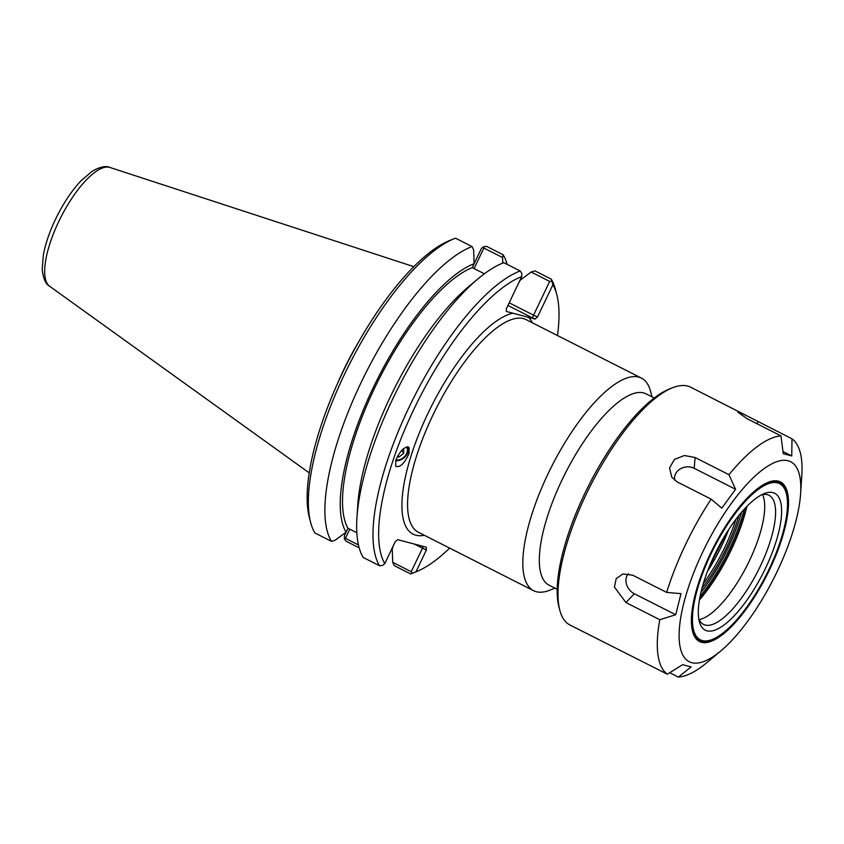 <?xml version="1.0" encoding="UTF-8"?>
<svg xmlns="http://www.w3.org/2000/svg" width="844" height="844" viewBox="0 0 844 844"><rect width="100%" height="100%" fill="white"/><g stroke="black" fill="none" stroke-linecap="round" stroke-linejoin="round"><path stroke-width="1.27" d="M408.992 453.671C404.424 463.556 399.982 467.776 395.688 466.31L395.825 460.159C400.404 450.263 404.835 446.054 409.14 447.52L408.992 453.671M408.106 446.814A10.993 8.904 -36.5 0 1 395.625 460.824M654.227 397.978L646.05 393.832A107.251 36.07 116.9 0 0 561.946 480.12A107.251 36.07 116.9 0 0 549.011 585.135L557.198 589.281M532.184 322.703A123.266 41.461 116.9 0 0 528.671 317.365L512.888 313.208A123.266 41.461 116.9 0 0 418.666 434.597A123.266 41.461 116.9 0 0 424.363 535.286M449.652 548.115A166.173 55.883 -63.1 0 1 416.419 571.662A166.173 55.883 -63.1 0 1 415.965 571.842L426.389 549.982L426.283 547.186L397.651 539.654L395.203 541.774L384.78 563.634A166.173 55.883 -63.1 0 1 413.687 409.688A166.173 55.883 -63.1 0 1 521.697 276.568L506.358 308.725L506.284 311.436L512.888 313.208M528.671 317.365L535.096 319.053L537.544 316.933L552.883 284.776A166.173 55.883 -63.1 0 1 556.84 294.799A166.173 55.883 -63.1 0 1 557.473 335.532M651.99 396.838L650.629 391.595A119.183 40.079 116.9 0 0 641.419 378.101A119.183 40.079 116.9 0 0 547.967 473.99A119.183 40.079 116.9 0 0 533.598 590.694A119.183 40.079 116.9 0 0 549.919 590.156L554.951 588.141M474.096 268.571L483.886 248.052L483.644 246.712L481.386 248.505L472.26 267.643M310.581 522.257A170.256 57.265 -63.1 0 1 349.69 363.775A170.256 57.265 -63.1 0 1 454.462 238.588L449.746 240.477A166.173 55.883 116.9 0 0 347.485 362.656A166.173 55.883 116.9 0 0 309.315 517.34L310.581 522.257A170.256 57.265 -63.1 0 0 314.907 532.975L331.439 541.363L335.195 540.213L346.051 532.174L347.928 528.238L344.468 535.571L344.331 538.788L346.008 541.162L359.175 547.84M358.742 341.736A119.183 40.079 116.9 0 0 343.487 370.273A119.183 40.079 116.9 0 0 337.252 384.094M484.372 273.783L472.229 267.632A151.129 50.83 -63.1 0 0 374.398 388.535A151.129 50.83 -63.1 0 0 347.928 528.238L356.822 532.743M384.78 563.634L382.511 565.427L379.547 565.765L363.205 557.473A170.256 57.265 116.9 0 1 356.959 517.467A170.256 57.265 116.9 0 1 477.989 278.837A170.256 57.265 116.9 0 1 503.815 262.684L520.147 270.977L521.824 273.351L521.697 276.568M423.329 546.416L411.207 571.704L392.703 562.315L392.249 548.547L393.905 544.496M392.703 562.315L394.306 565.659L410.648 573.952L412.305 573.266L411.207 571.704M412.305 573.266L415.965 571.842M358.447 544.939L345.428 538.335L349.796 529.177M345.428 538.335L344.331 538.788M507.919 305.454L532.427 317.882L533.556 315.181L509.175 302.817M518.205 283.89L520.315 280.06L531.161 272.021L549.666 281.411L533.556 315.181L537.544 316.933M483.886 248.052L502.581 257.536L502.771 263.085M552.883 284.776L551.259 279.153L534.917 270.871L531.161 272.021M549.666 281.411L551.617 281.189M472.229 267.632L474.106 263.687L473.663 249.919L472.049 246.575L455.517 238.187A170.256 57.265 -63.1 0 0 454.462 238.588M331.439 541.363A170.256 57.265 -63.1 0 1 360.799 383.197A170.256 57.265 -63.1 0 1 472.049 246.575M410.648 573.952A170.256 57.265 116.9 0 0 411.693 573.54L416.419 571.662M556.84 294.799L555.574 289.882A170.256 57.265 116.9 0 0 551.259 279.153M520.147 270.977A170.256 57.265 116.9 0 0 408.897 407.589A170.256 57.265 116.9 0 0 379.547 565.765M502.581 257.536L503.151 254.761L486.619 246.374L483.644 246.712M356.959 517.467L357.793 504.723A155.317 52.233 -63.1 0 1 468.209 287.044L477.989 278.837M346.051 532.174A155.317 52.233 -63.1 0 1 373.006 388.177A155.317 52.233 -63.1 0 1 474.106 263.687M503.151 254.761A170.256 57.265 -63.1 0 1 507.181 264.394M675.727 614.738L659.808 619.728L625.942 602.553L614.432 587.055L616.194 578.646L622.904 573.92L632.778 575.228L666.644 592.404L681.002 593.659L675.727 614.738L634.34 593.754A12.808 9.98 53.3 0 1 628.4 573.762M559.741 609.969A133.352 44.848 -63.1 0 1 586.116 494.489A133.352 44.848 -63.1 0 1 672.425 387.807L669.281 389.063A130.62 43.93 116.9 0 0 584.734 493.571A130.62 43.93 116.9 0 0 558.897 606.688L559.741 609.969A133.352 44.848 -63.1 0 0 570.038 625.056L667.33 674.198L682.627 664.682L691.12 666.918L678.333 677.099L669.703 672.721M735.567 489.288L721.789 508.141L711.133 499.131L677.268 481.956L671.824 477.282L669.535 467.956L674.43 459.421L684.41 455.507L695.118 457.532L728.973 474.708L735.567 489.288L694.179 468.293L695.118 457.532M674.778 480.373A12.808 10.845 172.1 0 1 680.074 469.032A12.808 10.845 172.1 0 1 694.179 468.293M672.425 387.807A133.352 44.848 -63.1 0 1 690.687 387.206L791.999 438.806A133.352 44.848 -63.1 0 1 801.8 475.605L800.608 493.708A112.115 37.706 -63.1 0 1 720.913 650.84A112.115 37.706 -63.1 0 1 679.979 646.304A112.115 37.706 -63.1 0 1 702.757 551.934A112.115 37.706 -63.1 0 1 768.979 465.413A112.115 37.706 -63.1 0 1 800.608 493.708M666.644 592.404A133.352 44.848 -63.1 0 1 685.412 544.855A133.352 44.848 -63.1 0 1 711.133 499.131M728.973 474.708A133.352 44.848 -63.1 0 1 780.985 435.905L747.13 418.729L737.835 412.146L744.608 414.562M720.913 650.84L707.008 662.498A133.352 44.848 -63.1 0 1 678.333 677.099M667.33 674.198A133.352 44.848 -63.1 0 1 659.808 619.728M782.968 451.498L791.746 455.95L783.253 453.713L780.985 435.905M791.999 438.806L791.746 455.95M762.575 494.605A72.394 24.349 -63.1 0 1 747.14 565.364A72.394 24.349 -63.1 0 1 699.159 619.623M761.541 494.827A72.394 24.349 -63.1 0 1 769.042 495.301A72.394 24.349 -63.1 0 1 758.017 570.882A72.394 24.349 -63.1 0 1 703.548 624.433A72.394 24.349 -63.1 0 1 698.737 618.663M714.488 555.025A76.751 25.816 -63.1 0 1 764.168 493.613A76.751 25.816 -63.1 0 1 762.976 573.403A76.751 25.816 -63.1 0 1 699.307 621.49A76.751 25.816 -63.1 0 1 714.488 555.025M710.901 554.075A87.586 29.456 -63.1 0 1 786.344 493.518A87.586 29.456 -63.1 0 1 766.225 575.049A87.586 29.456 -63.1 0 1 712.336 639.435A87.586 29.456 -63.1 0 1 710.901 554.075M767.629 482.546A88.536 29.772 -63.1 0 1 786.049 492.379L786.344 493.518M712.336 639.435L711.228 639.879A88.536 29.772 -63.1 0 1 692.418 630.827M710.268 553.907A89.485 30.099 -63.1 0 1 768.188 482.314A89.485 30.099 -63.1 0 1 766.795 575.334A89.485 30.099 -63.1 0 1 692.565 631.407A89.485 30.099 -63.1 0 1 710.268 553.907M395.688 460.592A10.729 8.683 143.5 0 0 405.373 456.235A10.729 8.683 143.5 0 0 407.81 446.761M403.537 448.649L403.77 453.281L398.874 457.079L397.345 456.625M398.874 457.079L397.851 455.686M403.77 453.281L401.66 450.432M395.889 460.001A9.389 7.607 143.5 0 0 405.183 455.939A9.389 7.607 143.5 0 0 406.608 446.887M533.598 590.694L418.35 532.237A119.183 40.079 -63.1 0 1 432.719 415.533A119.183 40.079 -63.1 0 1 526.181 319.654L641.419 378.101M413.94 543.947L426.389 549.982M532.427 317.882L535.096 319.053M109.963 167.471C105.933 165.54 99.972 166.817 92.07 171.311L80.908 180.88C71.381 191.103 62.878 203.984 55.398 219.514C49.416 232.111 45.397 243.948 43.329 255.025L42.2 269.394C43.244 278.615 45.745 284.259 49.691 286.306A66.718 22.44 -63.1 0 1 58.732 221.592A66.718 22.44 -63.1 0 1 109.963 167.471L413.824 266.672M634.34 593.754L625.942 602.553M756.931 423.699L758.134 421.631M746.159 507.16A88.873 29.888 -63.1 0 1 699.602 598.966M699.423 600.021A88.694 29.825 116.9 0 0 746.908 506.389M700.109 596.254A88.873 29.888 116.9 0 0 744.281 509.175M741.633 512.171A87.512 29.434 -63.1 0 1 700.963 592.34M701.986 588.289A83.092 27.947 116.9 0 0 738.964 515.389M735.936 519.282A81.72 27.483 -63.1 0 1 703.337 583.552M707.462 571.441A81.72 27.483 116.9 0 0 728.604 529.758M49.691 286.306L309.231 472.872M709.245 566.904L725.998 533.872"/></g></svg>
